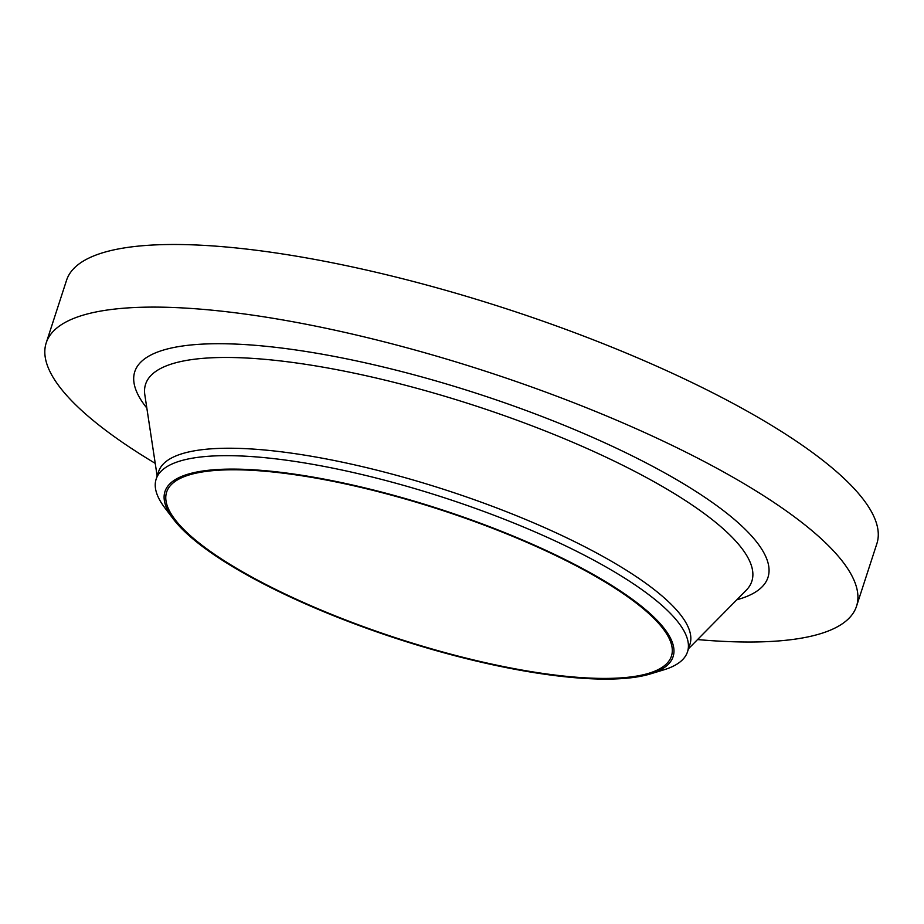 <?xml version="1.0" encoding="UTF-8"?>
<svg xmlns="http://www.w3.org/2000/svg" width="924" height="924" viewBox="0 0 924 924"><rect width="100%" height="100%" fill="white"/><g stroke="black" fill="none" stroke-linecap="round" stroke-linejoin="round"><path stroke-width="1.39" d="M563.594 558.812A267.14 68.237 18 0 1 650.288 673.954A267.14 68.237 18 0 1 274.463 589.397A267.14 68.237 18 0 1 173.238 518.942A267.14 68.237 18 0 1 271.252 471.263A267.14 68.237 18 0 1 563.594 558.812M173.238 518.942L164.795 507.796A279.36 71.356 18 0 1 156.144 479.152A279.36 71.356 18 0 1 573.007 549.48A279.36 71.356 18 0 1 687.514 651.801A279.36 71.356 18 0 1 663.675 669.888L650.288 673.954M156.144 479.152L158.558 471.714A279.36 71.356 18 0 1 575.421 542.053A279.36 71.356 18 0 1 689.928 644.375L687.514 651.801M155.232 463.363A426.022 108.824 18 0 1 46.2 342.919A426.022 108.824 18 0 1 681.912 450.173A426.022 108.824 18 0 1 856.536 606.213A426.022 108.824 18 0 1 697.539 639.57M46.2 342.919L66.54 280.307A426.022 108.824 18 0 1 702.252 387.56A426.022 108.824 18 0 1 876.888 543.601L856.536 606.213M275.41 589.293A265.396 67.799 18 0 1 166.632 492.088A265.396 67.799 18 0 1 562.647 558.904A265.396 67.799 18 0 1 671.436 656.109A265.396 67.799 18 0 1 275.41 589.293M688.53 648.706L746.188 590.286A318.722 81.416 -162 0 0 621.194 464.506A318.722 81.416 -162 0 0 301.224 363.652A318.722 81.416 -162 0 0 144.837 394.894L157.149 476.045M146.847 408.085A332.894 85.031 18 0 1 264.634 346.154A332.894 85.031 18 0 1 631.508 455.509A332.894 85.031 18 0 1 736.809 599.78"/></g></svg>
